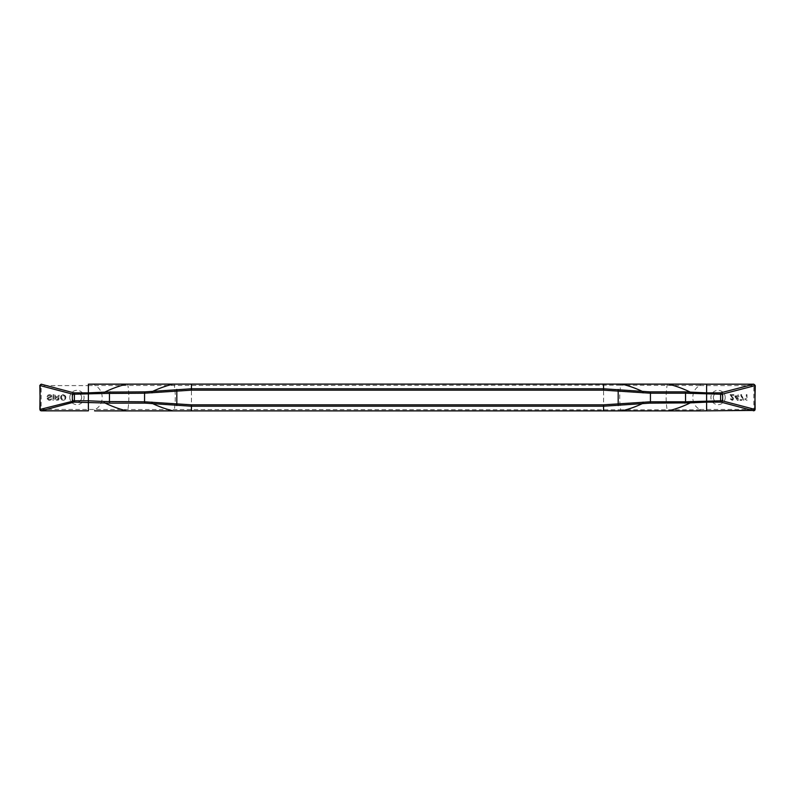 <?xml version="1.0" encoding="UTF-8"?>
<svg xmlns="http://www.w3.org/2000/svg" width="795" height="795" viewBox="0 0 795 795"><rect width="100%" height="100%" fill="white"/><g stroke="black" fill="none" stroke-linecap="round" stroke-linejoin="round"><path stroke-width="0.6" stroke-dasharray="3.98 2.98" d="M738.197 400.362L737.412 400.362L738.197 400.362L738.197 396.645L738.197 400.362M746.276 394.638L746.992 394.638L746.992 400.362L744.925 399.358L744.925 398.792L746.276 398.792L746.276 394.638L746.992 394.638L746.992 400.362L744.925 399.358L744.925 398.792L746.276 398.792L746.276 394.638M603.574 384.124L603.574 409.783L94.983 409.475C104.582 405.092 104.582 389.908 94.983 385.525L620.706 385.217A54.676 38.657 -90 0 0 620.706 409.783L603.574 409.783L603.574 410.876M94.675 409.783L94.575 410.876M58.711 397.5L59.069 398.861L58.423 400.074L54.915 400.362L54.915 394.638L55.71 394.638L55.71 396.924L57.856 396.715L58.423 394.638L59.357 394.638L58.711 397.5L59.357 394.638L58.423 394.638L58.065 396.496L57.061 396.924L55.71 396.924L55.71 394.638L54.915 394.638L54.915 400.362L58.423 400.074L59.069 398.861L58.711 397.5M65.657 398.861L63.868 400.292L61.791 400.004L60.569 398.216L60.788 396.139L62.576 394.708L64.653 394.996L65.935 397.281L64.723 400.004L62.08 400.143L60.569 398.216L61.076 395.711L63.431 394.638L65.657 396.139L65.657 398.861M69.781 397.5A7.155 7.155 0 0 1 76.936 390.345A7.155 7.155 0 0 1 84.091 397.5A7.155 7.155 0 0 1 76.936 404.655A7.155 7.155 0 0 1 69.781 397.5M52.987 394.638L53.772 394.638L53.772 400.362L52.987 400.362L52.987 394.638L52.987 400.362L53.772 400.362L53.772 394.638L52.987 394.638M48.048 397.57L51.198 396.208L49.27 395.353L47.044 396.784L48.048 394.996L49.986 394.638L51.625 395.572L51.625 396.924L47.839 398.573L49.27 399.647L51.695 398.792L50.91 400.004L48.763 400.292L47.124 398.712L48.048 397.57L47.193 398.355L47.62 399.647L49.191 400.362L50.91 400.004L51.695 398.792L49.27 399.647L47.839 398.573L51.625 396.924L51.417 395.284L49.986 394.638L48.048 394.996L47.044 396.784L49.27 395.353L51.198 396.208L48.048 397.57M621.521 384.124A1.431 1.014 -90 0 0 620.706 385.217L700.017 385.525C690.418 389.908 690.418 405.092 700.017 409.475L700.425 410.876M734.978 396.715L734.978 395.93L737.412 395.93L737.412 394.638L738.197 394.638L738.913 396.645L738.197 396.645L738.913 396.645L738.197 394.638L737.412 394.638L737.412 395.93L734.978 395.93L737.412 400.362L734.978 396.715M730.327 399.001L731.112 398.712L732.115 399.647L732.831 398.712L730.039 394.638L733.835 394.638L733.835 395.353L731.042 395.353L733.547 398.355L733.258 399.786L732.185 400.362L730.327 399.001L730.963 400.074L732.543 400.292L733.547 398.355L731.042 395.353L733.835 395.353L733.835 394.638L730.039 394.638L732.831 398.712L732.115 399.647L731.112 398.712L730.327 399.001M741.775 395.711L743.772 400.362L740.056 400.362L740.056 399.647L742.918 399.647L740.771 394.638L741.626 394.638L743.772 400.362L740.056 400.362L740.056 399.647L742.918 399.647L740.91 395.781L740.771 394.638L741.626 394.638L741.775 395.711M725.219 397.5A7.155 7.155 0 0 1 718.064 404.655A7.155 7.155 0 0 1 710.909 397.5A7.155 7.155 0 0 1 718.064 390.345A7.155 7.155 0 0 1 725.219 397.5M41.181 410.498L40.207 410.349L39.859 409.405L41.181 409.405L41.181 410.836M753.819 384.502L754.793 384.651L755.141 385.595L753.819 385.595L753.819 384.164M88.384 384.184L88.384 385.595L39.859 385.595L40.207 384.651L41.181 384.502L41.181 409.405L95.022 409.475M700.325 385.217L700.425 384.124M700.017 409.475L755.141 409.405L754.793 410.349L753.819 410.498L753.819 385.595L706.616 385.595L706.616 384.184M94.575 384.124L94.675 385.217M722.784 397.5A4.72 4.72 0 0 0 718.064 392.78A4.72 4.72 0 0 0 713.344 397.5A4.72 4.72 0 0 1 718.064 392.78A4.72 4.72 0 0 1 722.784 397.5A4.72 4.72 0 0 1 718.064 402.22A4.72 4.72 0 0 1 713.344 397.5A4.72 4.72 0 0 0 718.064 402.22A4.72 4.72 0 0 0 722.784 397.5M722.744 397.5A4.681 4.681 0 0 0 718.064 392.819A4.681 4.681 0 0 0 713.383 397.5A4.681 4.681 0 0 0 718.064 402.181A4.681 4.681 0 0 0 722.744 397.5A4.681 4.681 0 0 0 718.064 392.819A4.681 4.681 0 0 0 713.383 397.5A4.681 4.681 0 0 0 718.064 402.181A4.681 4.681 0 0 0 722.744 397.5M72.216 397.5A4.72 4.72 0 0 1 76.936 392.78A4.72 4.72 0 0 1 81.656 397.5A4.72 4.72 0 0 0 76.936 392.78A4.72 4.72 0 0 0 72.216 397.5A4.72 4.72 0 0 0 76.936 402.22A4.72 4.72 0 0 0 81.656 397.5A4.681 4.681 0 0 0 76.936 392.819A4.681 4.681 0 0 0 72.256 397.5A4.681 4.681 0 0 0 76.936 402.181A4.681 4.681 0 0 0 81.617 397.5A4.681 4.681 0 0 0 76.936 392.819A4.681 4.681 0 0 0 72.256 397.5A4.681 4.681 0 0 0 76.936 402.181A4.681 4.681 0 0 0 81.617 397.5A4.72 4.72 0 0 1 76.936 402.22A4.72 4.72 0 0 1 72.216 397.5M61.931 395.781L61.285 397.281L61.722 399.001L64.504 399.219L65.15 397.719L64.723 395.999L61.931 395.781L63.868 395.493L65.081 396.784L64.723 399.001L63.004 399.577L61.364 398.216L61.931 395.781M58.214 398.076L55.71 397.639L55.71 399.647L58.353 398.861L58.214 398.076L57.995 399.428L55.71 399.647L55.71 397.639L58.214 398.076M737.412 396.645L735.763 396.645L737.412 399.07L737.412 396.645L737.412 399.07L735.763 396.645L737.412 396.645M667.939 384.124A1.431 1.014 -90 0 0 667.124 385.217A54.676 38.657 -90 0 0 667.124 409.783L620.706 409.783A1.431 1.014 -90 0 0 621.69 410.896M700.325 409.783L667.124 409.783A1.431 1.014 -90 0 0 667.939 410.876M173.31 384.104A1.431 1.014 -90 0 1 174.294 385.217A54.676 38.657 -90 0 1 174.294 409.783A1.431 1.014 -90 0 1 173.31 410.896M127.061 384.124A1.431 1.014 90 0 1 127.876 385.217A54.676 38.657 -90 0 1 127.876 409.783A1.431 1.014 90 0 1 127.061 410.876M191.426 384.124L191.426 410.876M88.384 385.595L95.022 385.525M700.017 385.525L706.616 385.595M88.384 410.816L88.384 409.405M706.616 409.405L706.616 410.816"/><path stroke-width="1.19" d="M40.555 384.661L39.75 385.595L41.181 384.184L73.398 392.72L72.375 394.062L40.157 385.595L39.859 409.405M94.605 410.876L668.287 410.876A196.395 138.877 -90 0 0 690.289 402.876L649.754 403.144L603.574 406.215L191.426 406.215L145.246 403.144L110.147 403.144L74.402 402.141L74.402 400.789L40.157 409.405L40.555 410.339M74.402 402.141L73.388 402.29L72.375 400.938L72.375 394.062L74.402 394.211L74.402 392.859L73.388 392.71M73.398 402.28L41.171 410.816L40.217 410.419L39.859 385.595M643.115 392.889A1.431 0.785 -85.3 0 0 642.648 391.528A196.395 138.877 -90 0 0 621.869 384.124L126.713 384.124A196.395 138.877 -90 0 0 104.711 392.124L145.246 391.856L191.426 388.785L603.574 388.785L649.754 391.856L684.853 391.856L706.616 392.859L706.616 384.184L753.819 384.184L720.598 392.859L720.598 394.211L685.538 393.207L650.439 393.207L603.574 390.166L191.426 390.166L144.561 393.207L104.274 393.475A1.431 0.765 -95.2 0 1 104.711 392.124L88.384 392.859L88.384 384.184L94.993 384.114M88.384 410.836L41.181 410.836L88.384 410.816L88.384 400.789L104.274 401.525A1.431 0.765 -84.8 0 0 104.711 402.876A196.395 138.877 -90 0 0 126.713 410.876A1.431 1.014 90 0 0 126.892 410.896L94.993 410.886M145.246 391.856A1.431 1.014 -90 0 0 144.561 393.207L144.561 401.793L191.426 404.834L603.574 404.834L650.439 401.793L685.538 401.793L720.598 400.789L720.598 402.141L721.612 402.29L722.625 400.938L720.598 400.789L720.598 394.211L722.625 394.062L721.612 392.71M104.274 401.525L144.561 401.793A1.431 1.014 -90 0 0 145.246 403.144M104.274 393.475L74.402 394.211L74.402 400.789L88.384 400.789L88.384 392.859L74.402 392.859M754.445 410.339L700.415 410.896L706.616 410.816L706.616 402.141L690.289 402.876A1.431 0.765 -95.2 0 0 690.726 401.525M755.141 409.405L754.833 385.595L753.819 384.184L621.869 384.124A1.431 1.014 -90 0 0 621.521 384.124M755.141 385.595L722.615 394.062L722.625 400.938L754.843 409.405L753.819 410.816L721.602 402.28M690.726 393.475A1.431 0.765 -84.8 0 0 690.289 392.124A196.395 138.877 -90 0 0 668.287 384.124A1.431 1.014 -90 0 0 668.108 384.104L700.425 384.124M127.061 384.124A1.431 1.014 90 0 0 126.713 384.124L94.605 384.124M706.616 410.836L754.783 410.419L755.25 385.595L754.445 384.661M151.885 392.889A1.431 0.785 -94.7 0 1 152.352 391.528L152.352 391.528A196.395 138.877 -90 0 1 173.131 384.124A1.431 1.014 -90 0 1 173.31 384.104L88.384 384.184M151.885 402.111A1.431 0.785 -85.3 0 0 152.352 403.472A196.395 138.877 -90 0 0 173.131 410.876A1.431 1.014 -90 0 0 173.31 410.896L621.69 410.896A1.431 1.014 -90 0 0 621.869 410.876A196.395 138.877 -90 0 0 642.648 403.472A1.431 0.785 -94.7 0 0 643.115 402.111M667.939 410.876A1.431 1.014 -90 0 0 668.287 410.876L700.425 410.876M191.426 410.876L191.426 404.834M603.574 410.876L603.574 404.834M603.574 390.166L603.574 384.124M191.426 390.166L191.426 384.124M173.31 410.896L126.892 410.896A1.431 1.014 90 0 0 127.061 410.876M176.818 389.441L176.818 405.559M110.147 391.856A1.431 1.014 -90 0 0 109.462 393.207L109.462 401.793A1.431 1.014 -90 0 0 110.147 403.144M618.182 389.441L618.182 405.559M720.598 402.141L706.616 402.141L706.616 392.859L720.598 392.859M649.754 391.856A1.431 1.014 -90 0 1 650.439 393.207L650.439 401.793A1.431 1.014 -90 0 1 649.754 403.144M684.853 391.856A1.431 1.014 -90 0 1 685.538 393.207L685.538 401.793A1.431 1.014 -90 0 1 684.853 403.144M706.616 384.184L700.415 384.104M173.31 384.104L668.108 384.104A1.431 1.014 -90 0 0 667.939 384.124M621.69 410.896L700.415 410.896"/></g></svg>
